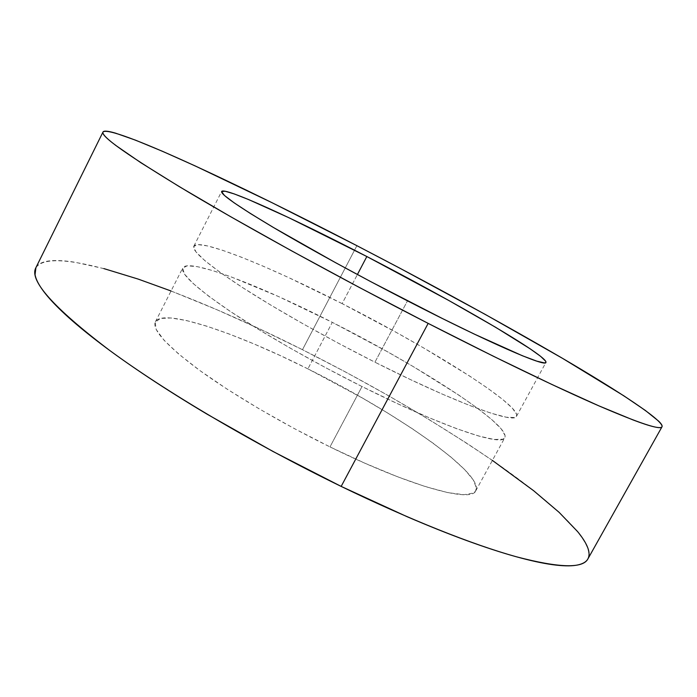 <?xml version="1.0" encoding="UTF-8"?>
<svg xmlns="http://www.w3.org/2000/svg" width="697" height="697" viewBox="0 0 697 697"><rect width="100%" height="100%" fill="white"/><g stroke="black" fill="none" stroke-linecap="round" stroke-linejoin="round"><path stroke-width="0.52" stroke-dasharray="3.48 2.61" d="M587.893 558.924C595.456 543.007 557.286 506.344 502.171 467.243C443.519 426.372 376.955 387.192 302.472 349.702L356.899 245.692L302.472 349.702C183.677 289.795 52.109 242.242 35.817 267.848M342.131 303.622C269.408 266.385 198.514 237.468 193.836 246.172C191.745 250.998 207.689 264.607 241.659 286.981C275.568 308.954 326.135 337.575 374.934 362.196L407.484 300.851L374.934 362.196C455.472 402.944 514.726 424.386 516.503 416.292C521.739 405.515 429.3 347.786 342.131 303.622L357.404 274.522L342.131 303.622L397.063 332.852L423.245 347.707L469.49 375.944L488.083 388.499L502.633 399.407L512.391 408.198L516.616 414.384L516.468 416.362L514.717 417.52L506.257 417.215L491.097 413.208L469.473 405.427L442.064 394.005L410.028 379.368L374.934 362.196L338.69 343.386L303.326 323.983L270.776 305.077L242.739 287.678L220.461 272.623L204.726 260.521L195.848 251.756L193.714 246.459L197.904 244.595L207.784 245.971L222.587 250.293L241.493 257.228L263.684 266.402L288.358 277.441L342.131 303.622M307.9 368.87C235.325 332.391 162.776 307.769 155.379 321.84C151.85 329.515 166.391 345.538 198.994 369.907C231.631 393.692 281.292 423.009 329.986 446.908L362.022 386.539C313.249 362.126 262.943 333.305 229.4 310.81C195.822 287.852 180.288 273.546 182.788 267.901C188.26 257.646 259.624 285.326 332.303 322.345L307.9 368.87L332.303 322.345L278.469 296.513L231.36 276.962L212.271 270.471L197.251 266.637L187.118 265.81L182.649 268.24L184.478 274.104L193.052 283.426L208.473 296.033L230.463 311.515L258.256 329.245L290.605 348.352L325.839 367.807L362.022 386.539L397.124 403.493L429.265 417.782L456.84 428.76L478.691 436.026L494.112 439.467L502.868 439.197L504.602 438.012L505.072 435.503L501.152 428.786L491.69 419.507L477.41 408.172L459.053 395.26L413.182 366.535L387.131 351.567L332.303 322.345C419.455 366.186 511.058 425.065 504.811 437.681C502.354 446.995 442.49 426.956 362.022 386.539L329.986 446.908C410.306 486.515 471.66 503.112 475.79 490.775C484.546 473.611 395.007 411.901 307.9 368.87L362.431 398.048L388.177 413.312L411.988 428.516L433.142 443.231L450.898 457.032L464.516 469.421L473.254 479.893L476.417 487.935L475.502 491.228L473.455 493.023L463.967 494.704L447.883 492.64L425.484 486.637L397.508 476.757L365.132 463.313L329.986 446.908L293.951 428.385L259.057 408.782L227.205 389.187L200.03 370.656L178.746 354.12L164.074 340.267L156.267 329.585L155.178 322.302L160.345 318.468L171.105 317.971L186.674 320.576L206.207 325.996L228.886 333.88L253.9 343.9L280.482 355.679L307.9 368.87M492.387 460.403L467.365 443.632L428.829 419.411L387.968 395.399L345.599 372.032L302.472 349.702L259.345 328.801L216.985 309.747L171.061 290.989M103.905 268.606L74.797 262.211C66.076 260.817 58.626 260.295 52.441 260.617C46.263 260.957 41.646 262.264 38.596 264.538L35.922 267.631M193.836 246.172L221.629 191.475M155.379 321.84L182.788 267.901M475.79 490.775L504.811 437.681M516.503 416.292L545.934 362.449"/><path stroke-width="1.05" d="M102.982 132.029L35.817 267.848C29.091 280.36 53.512 307.734 109.081 349.99C165.424 391.548 254.518 444.294 341.164 486.41L428.158 323.391C341.155 278.765 249.073 228.207 188.748 192.285C128.928 156.267 100.342 136.176 102.982 132.029C110.588 124.24 237.747 183.808 356.899 245.692L400.331 268.45L485.347 314.469L562.523 358.345L623.841 395.818L645.309 410.411L658.578 421.084C661.488 423.907 662.612 425.832 661.958 426.86C661.287 427.88 658.587 427.853 653.856 426.764C649.107 425.667 642.155 423.393 633.015 419.934L598.862 405.846L551.876 384.474L493.894 356.498L428.158 323.391L341.164 486.41C409.688 519.683 472.732 544.636 516.041 556.685C558.916 567.959 582.866 568.7 587.893 558.924L662.011 426.782C660.538 430.276 639.68 423.393 599.455 406.107C558.611 388.307 496.952 358.676 428.158 323.391L359.077 287.321L291.59 250.85L230.411 216.567L179.347 186.665L140.811 162.689L115.807 145.446C109.751 140.864 105.848 137.405 104.08 135.07C102.328 132.752 102.485 131.463 104.541 131.202C106.615 130.958 110.309 131.611 115.615 133.171L135.549 140.175L162.619 151.362L195.256 165.964L271.952 202.661L356.899 245.692C431.582 284.463 499.958 321.909 562.009 358.04C620.53 392.341 663.91 420.901 662.011 426.773M366.84 256.531L357.404 274.522L366.84 256.531C454.043 301.513 548.591 356.341 545.934 362.449C545.89 367.432 488.17 342.445 407.484 300.851C358.615 275.698 307.386 247.601 272.544 226.961C237.572 206.042 220.6 194.21 221.629 191.466C224.329 186.691 294.012 218.745 366.84 256.531L288.802 217.682L248.524 199.525L234.288 193.94L225.053 191.205L221.576 191.631L224.469 195.474L234.14 202.836L250.641 213.648L273.651 227.614L335.379 262.577L371.092 281.823L442.525 318.59L474.326 334.107L522.367 355.74L536.847 361.159L544.557 362.919L545.917 362.484L545.673 361.22L540.672 356.385L530.173 348.831L495.733 327.355L448.554 300.346L366.84 256.531M171.061 290.989L138.18 279.088L103.905 268.606M35.922 267.631L35.05 274.592C35.747 279.018 38.562 284.55 43.484 291.18C48.433 297.828 55.638 305.53 65.109 314.303C74.605 323.103 86.35 332.817 100.333 343.447C114.352 354.102 130.374 365.411 148.383 377.373C166.435 389.353 186.003 401.62 207.079 414.175L272.858 451.403L341.164 486.41L407.135 516.721C428.315 525.834 448.058 533.745 466.345 540.445C484.598 547.128 500.96 552.477 515.414 556.511C529.833 560.519 542.127 563.228 552.303 564.64C562.444 566.025 570.442 566.225 576.288 565.241C582.117 564.239 585.933 562.226 587.737 559.186C589.523 556.145 589.505 552.285 587.693 547.589C585.881 542.902 582.518 537.57 577.621 531.611L559.099 512.33L533.641 490.714L492.387 460.403"/></g></svg>
